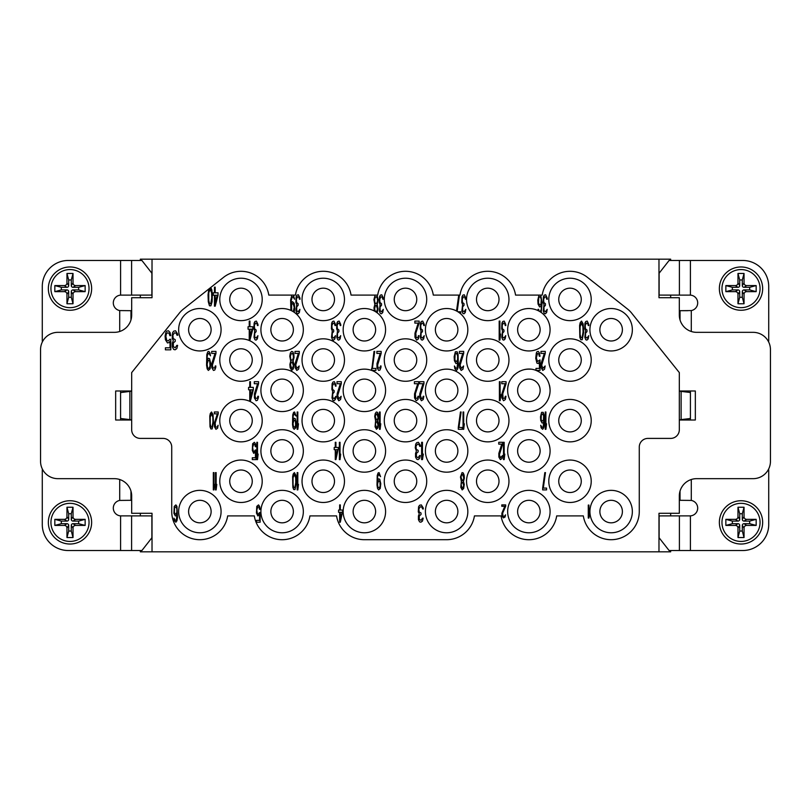 <?xml version="1.0" encoding="UTF-8"?>
<svg xmlns="http://www.w3.org/2000/svg" width="811" height="811" viewBox="0 0 811 811"><rect width="100%" height="100%" fill="white"/><g stroke="black" fill="none" stroke-linecap="round" stroke-linejoin="round"><path stroke-width="1.22" d="M342.141 512.268L340.306 519.263L340.306 512.268L342.141 512.268M174.365 512.268L174.578 507.848L175.987 506.743L176.859 508.953L176.859 512.268L175.987 514.113L175.227 514.113L174.365 512.268M462.625 474.445L463.811 478.125L463.051 480.335L462.189 480.71L461.003 477.02L461.753 474.81L462.625 474.445M462.189 488.08L461.104 484.765L461.753 482.555L462.625 482.18L463.699 485.495L463.051 487.705L462.189 488.08M377.541 484.025L378.514 480.71L379.923 481.815L380.136 485.87L379.274 488.08L377.865 486.975L377.541 484.025M295.762 482.555L294.9 487.705L293.815 487.705L293.065 484.765L293.065 477.76L294.363 474.445L295.66 477.76L295.762 482.555M337.761 449.669L335.926 456.664L335.926 449.669L337.761 449.669M541.14 419.358L541.363 414.938L542.762 413.833L543.634 416.043L543.421 420.098L542.012 421.203L541.14 419.358M376.892 413.833L378.078 417.523L377.328 419.733L376.456 420.098L375.27 416.418L376.03 414.208L376.892 413.833M376.456 427.468L375.381 424.153L376.03 421.943L376.892 421.578L377.977 424.893L377.328 427.103L376.456 427.468M293.065 423.413L294.038 420.098L295.437 421.203L295.66 425.258L294.788 427.468L293.389 426.363L293.065 423.413M212.928 421.943L212.056 427.103L210.982 427.103L210.221 424.153L210.221 417.148L211.519 413.833L212.817 417.148L212.928 421.943M252.495 389.797L250.467 397.491L250.467 389.797L252.495 389.797M454.88 359.486L455.113 354.63L455.833 353.414L456.664 353.414L457.617 355.847L457.617 359.486L456.664 361.513L455.468 361.108L454.88 359.486M292.153 353.414L293.106 354.63L293.46 357.469L292.629 359.891L291.676 360.297L290.723 359.091L290.368 356.252L291.2 353.819L292.153 353.414M291.676 368.407L290.48 364.757L291.2 362.324L292.153 361.919L293.339 365.568L292.629 368.001L291.676 368.407M207.16 363.946L208.234 360.297L209.066 360.297L209.775 361.513L210.019 365.974L209.066 368.407L208.234 368.407L207.515 367.19L207.16 363.946M583.048 332.023L582.095 337.7L580.909 337.7L580.078 334.456L580.078 326.752L581.507 323.102L582.927 326.752L583.048 332.023M251.978 329.185L249.95 336.889L249.95 329.185L251.978 329.185M539.021 295.103L537.805 300.029L538.038 304.084L539.589 306.923L540.775 306.517L541.495 304.895L541.251 309.346L540.177 311.779A21.218 21.218 0 0 0 539.143 311.171L538.636 309.346L538.038 309.346L538.169 310.664A21.218 21.218 0 0 0 507.666 329.742A21.218 21.218 0 0 0 528.884 350.95A21.218 21.218 0 0 0 541.221 312.488L542.083 302.868L540.744 295.103L515.563 295.103A28.142 28.142 0 0 0 459.949 295.103L433.307 295.103A28.142 28.142 0 0 0 377.693 295.103A28.142 28.142 0 0 1 433.307 295.103M632.519 314.242A26.408 26.408 0 0 0 627.511 309.021L587.458 277.362A28.142 28.142 0 0 0 542.204 295.103L540.744 295.103M632.539 314.232L679.324 372.594L679.324 429.739A8.657 8.657 0 0 1 670.667 438.406L647.938 438.406A8.657 8.657 0 0 0 639.271 447.064L639.271 511.569A28.142 28.142 0 0 1 613.309 539.619A28.142 28.142 0 0 1 583.332 515.897L556.691 515.897A28.142 28.142 0 0 1 501.076 515.897A28.142 28.142 0 0 0 556.691 515.897L583.332 515.897M474.435 515.897L501.076 515.897L474.435 515.897A28.142 28.142 0 0 1 446.628 539.7A28.142 28.142 0 0 0 474.435 515.897M364.372 539.7A28.142 28.142 0 0 1 336.565 515.897L309.924 515.897L336.565 515.897A28.142 28.142 0 0 0 364.372 539.7L446.628 539.7M227.668 515.897L254.309 515.897A28.142 28.142 0 0 0 309.924 515.897A28.142 28.142 0 0 1 254.309 515.897L227.668 515.897A28.142 28.142 0 0 1 197.691 539.619A28.142 28.142 0 0 1 171.729 511.569L171.729 447.064A8.657 8.657 0 0 0 163.062 438.406L140.333 438.406A8.657 8.657 0 0 1 131.676 429.739L131.676 372.594L178.461 314.232M178.481 314.242A26.408 26.408 0 0 1 183.489 309.021L208.812 289.01L208.042 294.839L208.285 301.733L209.471 305.788L210.901 305.788L212.097 301.733L212.33 294.839L211.853 289.973L210.759 287.459L223.542 277.362L183.489 309.021M290.855 310.41A21.218 21.218 0 0 1 291.696 310.816L291.585 304.895L292.305 303.679L293.136 303.679L294.211 307.318L293.237 311.667A21.218 21.218 0 0 1 282.116 350.95A21.218 21.218 0 0 1 260.909 329.742A21.218 21.218 0 0 1 290.855 310.41L290.632 300.029L291.859 295.103L268.796 295.103A28.142 28.142 0 0 0 223.542 277.362M294.18 312.296L294.798 308.535L294.211 303.273L292.426 301.651L291.108 303.679L291.23 300.435L292.305 296.785L293.014 296.785L294.565 299.218L293.46 295.103L295.437 295.103A28.142 28.142 0 0 1 351.051 295.103A28.142 28.142 0 0 0 295.437 295.103M351.051 295.103L375.118 295.103L373.901 299.624L374.854 304.49L374.013 307.724L374.256 310.968A21.218 21.218 0 0 1 364.372 350.95A21.218 21.218 0 0 1 343.165 329.742A21.218 21.218 0 0 1 374.256 310.968M377.166 312.813L378.068 308.94L377.227 304.49L378.179 299.624L376.963 295.103L377.693 295.103M458.742 295.103L456.522 310.978A21.218 21.218 0 0 0 425.41 329.742A21.218 21.218 0 0 0 446.628 350.95A21.218 21.218 0 0 0 460.699 313.867L460.699 311.779L457.921 311.779A21.218 21.218 0 0 0 457.191 311.343L459.462 295.103M459.949 295.103A28.142 28.142 0 0 1 515.563 295.103M405.5 502.475A21.218 21.218 0 0 1 384.282 481.258A21.218 21.218 0 0 1 405.5 460.05A21.218 21.218 0 0 1 426.718 481.258A21.218 21.218 0 0 1 405.5 502.475M405.5 320.649A21.218 21.218 0 0 1 384.282 299.431A21.218 21.218 0 0 1 405.5 278.224A21.218 21.218 0 0 1 426.718 299.431A21.218 21.218 0 0 1 405.5 320.649M405.5 381.261A21.218 21.218 0 0 1 384.282 360.043A21.218 21.218 0 0 1 405.5 338.826A21.218 21.218 0 0 1 426.718 360.043A21.218 21.218 0 0 1 405.5 381.261M589.921 329.742A21.218 21.218 0 0 1 611.139 308.525A21.218 21.218 0 0 1 632.347 329.742A21.218 21.218 0 0 1 611.139 350.95A21.218 21.218 0 0 1 589.921 329.742M570.011 338.826A21.218 21.218 0 0 0 548.794 360.043A21.218 21.218 0 0 0 570.011 381.261A21.218 21.218 0 0 0 591.219 360.043A21.218 21.218 0 0 0 570.011 338.826M466.538 299.431A21.218 21.218 0 0 0 487.756 320.649A21.218 21.218 0 0 0 508.963 299.431A21.218 21.218 0 0 0 487.756 278.224A21.218 21.218 0 0 0 466.538 299.431M507.666 450.957A21.218 21.218 0 0 0 528.884 472.174A21.218 21.218 0 0 0 550.091 450.957A21.218 21.218 0 0 0 528.884 429.739A21.218 21.218 0 0 0 507.666 450.957M507.666 511.569A21.218 21.218 0 0 0 528.884 532.776A21.218 21.218 0 0 0 550.091 511.569A21.218 21.218 0 0 0 528.884 490.351A21.218 21.218 0 0 0 507.666 511.569M466.538 481.258A21.218 21.218 0 0 0 487.756 502.475A21.218 21.218 0 0 0 508.963 481.258A21.218 21.218 0 0 0 487.756 460.05A21.218 21.218 0 0 0 466.538 481.258M466.538 420.656A21.218 21.218 0 0 0 487.756 441.863A21.218 21.218 0 0 0 508.963 420.656A21.218 21.218 0 0 0 487.756 399.438A21.218 21.218 0 0 0 466.538 420.656M466.538 360.043A21.218 21.218 0 0 0 487.756 381.261A21.218 21.218 0 0 0 508.963 360.043A21.218 21.218 0 0 0 487.756 338.826A21.218 21.218 0 0 0 466.538 360.043M425.41 511.569A21.218 21.218 0 0 0 446.628 532.776A21.218 21.218 0 0 0 467.835 511.569A21.218 21.218 0 0 0 446.628 490.351A21.218 21.218 0 0 0 425.41 511.569M425.41 450.957A21.218 21.218 0 0 0 446.628 472.174A21.218 21.218 0 0 0 467.835 450.957A21.218 21.218 0 0 0 446.628 429.739A21.218 21.218 0 0 0 425.41 450.957M425.41 390.344A21.218 21.218 0 0 0 446.628 411.562A21.218 21.218 0 0 0 467.835 390.344A21.218 21.218 0 0 0 446.628 369.137A21.218 21.218 0 0 0 425.41 390.344M589.921 511.569A21.218 21.218 0 0 1 611.139 490.351A21.218 21.218 0 0 1 632.347 511.569A21.218 21.218 0 0 1 611.139 532.776A21.218 21.218 0 0 1 589.921 511.569M570.011 399.438A21.218 21.218 0 0 0 548.794 420.656A21.218 21.218 0 0 0 570.011 441.863A21.218 21.218 0 0 0 591.219 420.656A21.218 21.218 0 0 0 570.011 399.438M570.011 460.05A21.218 21.218 0 0 0 548.794 481.258A21.218 21.218 0 0 0 570.011 502.475A21.218 21.218 0 0 0 591.219 481.258A21.218 21.218 0 0 0 570.011 460.05M570.011 278.224A21.218 21.218 0 0 0 548.794 299.431A21.218 21.218 0 0 0 570.011 320.649A21.218 21.218 0 0 0 591.219 299.431A21.218 21.218 0 0 0 570.011 278.224M240.989 278.224A21.218 21.218 0 0 1 262.206 299.431A21.218 21.218 0 0 1 240.989 320.649A21.218 21.218 0 0 1 219.781 299.431A21.218 21.218 0 0 1 240.989 278.224M240.989 460.05A21.218 21.218 0 0 1 262.206 481.258A21.218 21.218 0 0 1 240.989 502.475A21.218 21.218 0 0 1 219.781 481.258A21.218 21.218 0 0 1 240.989 460.05M240.989 399.438A21.218 21.218 0 0 1 262.206 420.656A21.218 21.218 0 0 1 240.989 441.863A21.218 21.218 0 0 1 219.781 420.656A21.218 21.218 0 0 1 240.989 399.438M221.079 511.569A21.218 21.218 0 0 0 199.861 490.351A21.218 21.218 0 0 0 178.653 511.569A21.218 21.218 0 0 0 199.861 532.776A21.218 21.218 0 0 0 221.079 511.569M385.59 450.957A21.218 21.218 0 0 1 364.372 472.174A21.218 21.218 0 0 1 343.165 450.957A21.218 21.218 0 0 1 364.372 429.739A21.218 21.218 0 0 1 385.59 450.957M385.59 511.569A21.218 21.218 0 0 1 364.372 532.776A21.218 21.218 0 0 1 343.165 511.569A21.218 21.218 0 0 1 364.372 490.351A21.218 21.218 0 0 1 385.59 511.569M344.462 360.043A21.218 21.218 0 0 1 323.244 381.261A21.218 21.218 0 0 1 302.037 360.043A21.218 21.218 0 0 1 323.244 338.826A21.218 21.218 0 0 1 344.462 360.043M344.462 420.656A21.218 21.218 0 0 1 323.244 441.863A21.218 21.218 0 0 1 302.037 420.656A21.218 21.218 0 0 1 323.244 399.438A21.218 21.218 0 0 1 344.462 420.656M344.462 481.258A21.218 21.218 0 0 1 323.244 502.475A21.218 21.218 0 0 1 302.037 481.258A21.218 21.218 0 0 1 323.244 460.05A21.218 21.218 0 0 1 344.462 481.258M303.334 511.569A21.218 21.218 0 0 1 282.116 532.776A21.218 21.218 0 0 1 260.909 511.569A21.218 21.218 0 0 1 282.116 490.351A21.218 21.218 0 0 1 303.334 511.569M303.334 450.957A21.218 21.218 0 0 1 282.116 472.174A21.218 21.218 0 0 1 260.909 450.957A21.218 21.218 0 0 1 282.116 429.739A21.218 21.218 0 0 1 303.334 450.957M303.334 390.344A21.218 21.218 0 0 1 282.116 411.562A21.218 21.218 0 0 1 260.909 390.344A21.218 21.218 0 0 1 282.116 369.137A21.218 21.218 0 0 1 303.334 390.344M344.462 299.431A21.218 21.218 0 0 1 323.244 320.649A21.218 21.218 0 0 1 302.037 299.431A21.218 21.218 0 0 1 323.244 278.224A21.218 21.218 0 0 1 344.462 299.431M240.989 338.826A21.218 21.218 0 0 1 262.206 360.043A21.218 21.218 0 0 1 240.989 381.261A21.218 21.218 0 0 1 219.781 360.043A21.218 21.218 0 0 1 240.989 338.826M221.079 329.742A21.218 21.218 0 0 0 199.861 308.525A21.218 21.218 0 0 0 178.653 329.742A21.218 21.218 0 0 0 199.861 350.95A21.218 21.218 0 0 0 221.079 329.742M405.5 441.863A21.218 21.218 0 0 1 384.282 420.656A21.218 21.218 0 0 1 405.5 399.438A21.218 21.218 0 0 1 426.718 420.656A21.218 21.218 0 0 1 405.5 441.863M588.279 505.071L588.279 518.057L588.928 518.057L589.577 513.91L588.928 515.847L588.928 505.071L588.279 505.071M505.679 506.277L505.679 504.898L501.786 504.898L501.786 506.277L504.807 506.277L501.887 513.191L501.887 515.948L503.408 517.884L505.03 517.053L505.567 514.843L504.483 516.232L502.972 516.232L502.648 513.191L505.679 506.277M418.577 506.743L418.283 511.903L419.297 513.738L418.425 515.948L418.425 519.638L419.581 521.848L420.879 522.213L422.47 521.108L423.19 518.158L422.47 518.158L421.031 520.368L419.297 519.263L419.297 515.948L421.031 514.478L421.031 513.008L419.155 511.903L418.861 508.953L420.301 506.743L421.892 507.108L422.612 508.953L423.332 508.953L423.19 507.848L421.315 504.898L419.581 505.263L418.577 506.743M340.306 522.213L342.901 510.058L340.306 510.058L340.306 504.898L339.657 504.898L339.657 510.058L338.572 510.058L338.572 512.268L339.657 512.268L339.657 522.213L340.306 522.213M259.368 512.633L258.506 514.113L257.422 513.738L256.773 510.058L257.857 506.743L258.932 507.108L259.479 509.318L260.128 509.318L259.581 506.368L258.506 504.898L256.773 506.368L256.448 513.008L257.857 515.948L259.581 514.478L259.581 520.368L256.448 520.368L256.448 522.213L260.128 522.213L260.128 512.633L259.368 512.633M173.929 513.373L175.338 515.948L176.423 515.583L177.072 514.113L176.311 520.003L175.338 520.368L173.929 518.158L174.365 520.743L175.875 522.213L176.96 520.743L177.508 517.428L176.96 506.368L175.875 504.898L174.253 506.368L173.929 513.373M542.66 488.08L542.66 489.915L546.553 489.915L546.553 488.08L543.309 488.08L545.468 472.6L544.82 472.6L542.66 488.08M463.486 481.44L464.348 478.125L464.135 475.185L463.274 472.975L462.077 472.6L460.455 477.02L461.327 481.44L460.78 487.34L462.189 489.915L463.699 488.445L464.247 484.39L463.486 481.44M380.572 476.655L379.061 472.6L378.078 472.975L377.216 475.55L377.003 485.13L377.541 488.445L378.625 489.915L380.247 488.445L380.785 483.66L379.71 479.23L378.625 478.865L377.429 480.71L377.652 476.655L378.514 474.445L380.572 476.655M297.171 472.6L297.171 489.915L297.819 489.915L298.468 484.39L297.819 486.975L297.819 472.6L297.171 472.6M296.309 482.92L295.873 475.185L294.363 472.6L293.166 474.08L292.629 476.655L292.842 487.34L293.714 489.55L295.011 489.55L296.309 482.92M215.493 472.6L215.493 489.915L216.142 489.915L216.79 484.39L216.142 486.975L216.142 472.6L215.493 472.6M213.323 472.6L213.323 489.915L213.972 489.915L214.621 484.39L213.972 486.975L213.972 472.6L213.323 472.6M503.509 442.299L503.509 459.614L504.158 459.614L504.807 454.089L504.158 456.664L504.158 442.299L503.509 442.299M502.648 444.144L502.648 442.299L498.745 442.299L498.745 444.144L501.776 444.144L498.856 453.349L498.856 457.039L500.367 459.614L501.999 458.509L502.536 455.559L500.478 457.769L499.394 454.829L502.648 444.144M421.608 442.299L421.608 459.614L422.47 459.614L423.332 454.089L422.47 456.664L422.47 442.299L421.608 442.299M415.688 444.144L415.252 447.824L416.408 451.139L415.546 453.349L415.546 457.039L416.702 459.249L418 459.614L419.581 458.509L420.301 455.559L419.581 455.559L418.141 457.769L416.408 456.664L416.408 453.349L418.141 451.879L418.141 450.399L416.266 449.294L415.972 446.354L417.422 444.144L419.003 444.509L419.733 446.354L420.453 446.354L420.301 445.249L418.425 442.299L416.702 442.664L415.688 444.144M339.383 442.299L339.383 459.614L340.032 459.614L340.681 454.089L340.032 456.664L340.032 442.299L339.383 442.299M335.926 459.614L338.522 447.459L335.926 447.459L335.926 442.299L335.278 442.299L335.278 447.459L334.193 447.459L334.193 449.669L335.278 449.669L335.278 459.614L335.926 459.614M256.844 442.299L256.844 459.614L257.493 459.614L258.151 454.089L257.493 456.664L257.493 442.299L256.844 442.299M255.222 450.034L254.36 451.514L253.275 451.139L252.626 447.459L253.711 444.144L254.796 444.509L255.333 446.719L255.982 446.719L255.445 443.769L254.36 442.299L252.626 443.769L252.302 450.399L253.711 453.349L255.445 451.879L255.445 457.769L252.302 457.769L252.302 459.614L255.982 459.614L255.982 450.034L255.222 450.034M545.256 411.998L545.256 429.313L545.904 429.313L546.553 423.788L545.904 426.363L545.904 411.998L545.256 411.998M540.714 420.463L542.113 423.048L543.198 422.683L543.846 421.203L543.086 427.103L542.113 427.468L540.714 425.258L541.14 427.833L542.66 429.313L543.745 427.833L544.282 424.518L544.069 414.938L543.198 412.363L541.576 412.363L540.491 416.783L540.714 420.463M463.051 411.998L463.051 429.313L463.699 429.313L464.348 423.788L463.699 426.363L463.699 411.998L463.051 411.998M458.296 427.468L458.296 429.313L462.189 429.313L462.189 427.468L458.945 427.468L461.104 411.998L460.455 411.998L458.296 427.468M379.487 411.998L379.487 429.313L380.136 429.313L380.785 423.788L380.136 426.363L380.136 411.998L379.487 411.998M377.754 420.838L378.625 417.523L378.402 414.573L377.541 412.363L376.355 411.998L375.27 413.468L374.723 416.418L375.594 420.838L375.057 426.728L376.456 429.313L377.977 427.833L378.514 423.788L377.754 420.838M297.171 411.998L297.171 429.313L297.819 429.313L298.468 423.788L297.819 426.363L297.819 411.998L297.171 411.998M296.086 416.043L294.575 411.998L293.602 412.363L292.73 414.938L292.518 424.518L293.065 427.833L294.14 429.313L295.762 427.833L296.309 423.048L295.224 418.628L294.14 418.253L292.953 420.098L293.166 416.043L294.038 413.833L296.086 416.043M218.23 413.833L218.23 411.998L214.337 411.998L214.337 413.833L217.358 413.833L214.439 423.048L214.439 426.728L215.959 429.313L217.581 428.208L218.118 425.258L217.034 427.103L215.523 427.103L215.199 423.048L218.23 413.833M213.465 422.308L213.029 414.573L211.519 411.998L210.323 413.468L209.785 416.043L209.998 426.728L210.87 428.938L212.168 428.938L213.465 422.308M506.074 383.715L506.074 381.687L501.786 381.687L501.786 383.715L505.121 383.715L501.908 393.852L501.908 397.897L503.57 400.735L505.354 399.519L505.952 396.275L505.354 396.275L504.766 398.302L503.094 398.302L502.739 393.852L506.074 383.715M499.404 381.687L499.404 400.735L500.123 400.735L500.833 394.663L500.123 397.491L500.123 381.687L499.404 381.687M423.94 383.715L423.94 381.687L419.652 381.687L419.652 383.715L422.987 383.715L419.774 393.852L419.774 397.897L421.436 400.735L423.22 399.519L423.818 396.275L423.22 396.275L422.632 398.302L421.558 398.708L420.362 395.474L423.94 383.715M418.699 383.715L418.699 381.687L414.411 381.687L414.411 383.715L417.746 383.715L414.533 393.852L414.533 397.897L416.195 400.735L417.989 399.519L418.577 396.275L417.989 396.275L417.391 398.302L415.719 398.302L415.364 393.852L418.699 383.715M341.289 383.715L341.289 381.687L337.001 381.687L337.001 383.715L340.336 383.715L337.123 393.852L337.123 397.897L338.785 400.735L340.569 399.519L341.167 396.275L338.907 398.708L337.711 395.474L341.289 383.715M332.115 383.715L331.881 389.392L332.713 391.419L332.003 397.897L332.946 400.33L334.02 400.735L335.328 399.519L335.926 396.275L334.142 398.708L332.713 397.491L332.713 393.852L334.142 392.23L334.142 390.608L332.591 389.392L332.358 386.148L333.544 383.715L334.852 384.12L335.45 386.148L336.048 386.148L335.926 384.931L334.375 381.687L332.946 382.093L332.115 383.715M258.567 383.715L258.567 381.687L254.279 381.687L254.279 383.715L257.614 383.715L254.401 393.852L254.401 397.897L256.063 400.735L257.381 400.33L258.334 397.897L258.445 396.275L257.857 396.275L257.259 398.302L255.587 398.302L254.999 395.474L258.567 383.715M250.467 400.735L253.326 389.797L253.326 387.364L250.467 387.364L250.467 381.687L249.758 381.687L249.758 387.364L248.571 387.364L248.571 389.797L249.758 389.797L249.758 400.735L250.467 400.735M545.266 353.414L545.266 351.386L540.978 351.386L540.978 353.414L544.313 353.414L541.099 363.541L541.099 367.596L542.762 370.434L544.546 369.218L545.144 365.974L542.883 368.407L541.687 365.163L545.266 353.414M536.03 370.414L540.025 370.434L540.025 359.891L537.521 361.513L536.335 357.874L537.521 353.414L538.717 353.819L539.305 356.252L540.025 356.252L539.427 353.008L538.24 351.386L536.923 351.792L536.335 353.008L535.736 358.28L536.923 363.135L538.24 363.541L539.427 361.919L539.427 368.407L535.98 368.407L536.03 370.414C523.034 365.051 507.088 376.203 507.666 390.344A21.218 21.218 0 0 0 528.884 411.562A21.218 21.218 0 0 0 550.091 390.344C549.625 380.734 544.941 374.094 536.03 370.414M463.689 353.414L463.689 351.386L459.401 351.386L459.401 353.414L462.736 353.414L459.523 363.541L459.523 367.596L461.185 370.434L462.969 369.218L463.568 365.974L461.307 368.407L460.111 365.163L463.689 353.414M454.403 360.702L455.944 363.541L457.14 363.135L457.85 361.513L457.019 368.001L455.944 368.407L454.403 365.974L454.88 368.812L456.542 370.434L457.728 368.812L458.327 365.163L458.093 354.63L457.14 351.792L455.356 351.792L454.16 356.658L454.403 360.702M381.16 353.414L381.16 351.386L376.872 351.386L376.872 353.414L380.207 353.414L376.993 363.541L376.993 367.596L378.656 370.434L379.974 370.029L380.927 367.596L381.038 365.974L380.45 365.974L379.852 368.001L378.179 368.001L377.591 365.163L381.16 353.414M371.671 370.424L375.919 370.434L375.919 368.407L372.35 368.407L374.733 351.386L374.013 351.386L371.671 370.424A21.218 21.218 0 0 1 364.372 411.562A21.218 21.218 0 0 1 343.165 390.344A21.218 21.218 0 0 1 371.641 370.414A21.218 21.218 0 0 1 371.671 370.424L371.641 370.434A21.218 21.218 0 0 0 343.165 390.344M299.289 353.414L299.289 351.386L295.011 351.386L295.011 353.414L298.347 353.414L295.123 363.541L295.123 367.596L296.796 370.434L298.58 369.218L299.178 365.974L296.917 368.407L295.721 365.163L299.289 353.414M293.106 361.108L294.058 357.469L293.815 354.225L292.862 351.792L291.555 351.386L290.368 353.008L289.77 356.252L290.723 361.108L289.892 364.352L290.125 367.596L291.676 370.434L293.339 368.812L293.937 364.352L293.106 361.108M215.969 353.414L215.969 351.386L211.681 351.386L211.681 353.414L215.016 353.414L211.803 363.541L211.803 367.596L213.465 370.434L214.783 370.029L215.736 367.596L215.848 365.974L215.26 365.974L214.662 368.001L212.989 368.001L212.401 365.163L215.969 353.414M210.495 355.847L210.019 353.008L208.822 351.386L207.758 351.792L206.805 354.63L206.562 365.163L207.16 368.812L208.346 370.434L210.14 368.812L210.728 363.541L209.542 358.685L208.346 358.28L207.038 360.297L207.281 355.847L208.234 353.414L208.944 353.414L210.495 355.847M584.954 323.102L584.721 328.779L585.552 330.807L584.832 337.295L585.785 339.728L586.86 340.133L588.168 338.917L588.766 335.673L586.982 338.106L585.552 336.889L585.552 333.24L586.982 331.618L586.982 329.996L585.43 328.779L585.197 325.535L586.383 323.102L587.691 323.508L588.289 325.535L588.887 325.535L588.766 324.319L587.215 321.085L585.785 321.491L584.954 323.102M583.646 332.429L583.17 323.913L581.507 321.085L580.189 322.707L579.601 325.535L579.835 337.295L580.788 339.728L582.217 339.728L583.646 332.429M501.918 323.102L501.685 328.779L502.516 330.807L501.806 337.295L502.759 339.728L503.824 340.133L505.131 338.917L505.729 335.673L503.945 338.106L502.516 336.889L502.516 333.24L503.945 331.618L503.945 329.996L502.394 328.779L502.161 325.535L503.347 323.102L504.655 323.508L505.253 325.535L505.851 325.535L505.729 324.319L504.189 321.085L502.759 321.491L501.918 323.102M499.181 321.085L499.181 340.133L499.9 340.133L500.61 334.051L499.9 336.889L499.9 321.085L499.181 321.085M420.443 323.102L420.21 328.779L421.041 330.807L420.331 337.295L421.284 339.728L422.349 340.133L423.656 338.917L424.254 335.673L422.47 338.106L421.041 336.889L421.041 333.24L422.47 331.618L422.47 329.996L420.919 328.779L420.686 325.535L421.872 323.102L423.18 323.508L423.778 325.535L424.376 325.535L424.254 324.319L422.713 321.085L421.284 321.491L420.443 323.102M419.135 323.102L419.135 321.085L414.847 321.085L414.847 323.102L418.182 323.102L414.968 333.24L414.968 337.295L416.641 340.133L418.425 338.917L419.013 335.673L418.425 335.673L417.827 337.7L416.165 337.7L415.8 333.24L419.135 323.102M336.889 323.102L336.656 328.779L337.488 330.807L336.778 337.295L337.731 339.728L338.795 340.133L340.103 338.917L340.701 335.673L338.917 338.106L337.488 336.889L337.488 333.24L338.917 331.618L338.917 329.996L337.366 328.779L337.133 325.535L338.319 323.102L339.627 323.508L340.225 325.535L340.823 325.535L340.701 324.319L339.16 321.085L337.731 321.491L336.889 323.102M331.658 323.102L331.415 328.779L332.246 330.807L331.537 337.295L332.49 339.728L333.564 340.133L334.872 338.917L335.46 335.673L333.676 338.106L332.246 336.889L332.246 333.24L333.676 331.618L333.676 329.996L332.135 328.779L331.892 325.535L333.088 323.102L334.396 323.508L334.984 325.535L335.582 325.535L335.46 324.319L333.919 321.085L332.49 321.491L331.658 323.102M254.117 323.102L253.884 328.779L254.715 330.807L254.005 337.295L254.948 339.728L256.023 340.133L257.33 338.917L257.928 335.673L256.144 338.106L254.715 336.889L254.715 333.24L256.144 331.618L256.144 329.996L254.593 328.779L254.36 325.535L255.546 323.102L256.854 323.508L257.452 325.535L258.05 325.535L257.928 324.319L256.377 321.085L254.948 321.491L254.117 323.102M249.95 340.133L252.809 329.185L252.809 326.752L249.95 326.752L249.95 321.085L249.241 321.085L249.241 326.752L248.044 326.752L248.044 329.185L249.241 329.185L249.241 340.133L249.95 340.133M172.55 332.804L172.226 338.481L173.341 340.508L172.388 342.941L172.388 346.986L173.655 349.419L175.085 349.825L176.828 348.608L177.629 345.364L176.828 345.364L175.247 347.797L173.341 346.581L173.341 342.941L175.247 341.319L175.247 339.697L173.179 338.481L172.865 335.237L174.456 332.804L176.2 333.209L176.991 335.237L177.781 335.237L177.629 334.02L175.561 330.776L173.655 331.182L172.55 332.804M169.692 339.292L168.424 340.914L166.833 340.508L165.88 336.453L166.356 334.02L167.471 332.804L169.053 333.209L169.844 335.642L170.797 335.642L170.006 332.398L168.424 330.776L166.671 331.182L165.88 332.398L165.089 336.048L165.403 339.697L167.471 342.941L169.215 342.536L170.006 341.319L170.006 347.797L165.403 347.797L165.403 349.825L170.797 349.825L170.797 339.292L169.692 339.292M543.39 296.785L543.157 302.462L543.988 304.49L543.279 310.968L544.232 313.401L545.296 313.806L546.614 312.59L547.202 309.346L545.418 311.779L543.988 310.562L543.988 306.923L545.418 305.301L545.418 303.679L543.867 302.462L543.634 299.218L544.82 296.785L546.138 297.191L546.726 299.218L547.324 299.218L547.202 298.002L545.661 294.758L544.232 295.163L543.39 296.785M462.006 296.785L461.773 302.462L462.605 304.49L461.885 310.968L462.838 313.401L463.912 313.806L465.22 312.59L465.818 309.346L464.034 311.779L462.605 310.562L462.605 306.923L464.034 305.301L464.034 303.679L462.483 302.462L462.25 299.218L463.436 296.785L464.744 297.191L465.342 299.218L465.94 299.218L465.818 298.002L464.267 294.758L462.838 295.163L462.006 296.785M379.497 296.785L379.254 302.462L380.085 304.49L379.376 310.968L380.329 313.401L381.393 313.806L382.711 312.59L383.299 309.346L381.515 311.779L380.085 310.562L380.085 306.923L381.515 305.301L381.515 303.679L379.964 302.462L379.73 299.218L380.917 296.785L382.234 297.191L382.822 299.218L383.421 299.218L383.299 298.002L381.758 294.758L380.329 295.163L379.497 296.785M296.116 296.785L295.873 302.462L296.704 304.49L295.995 310.968L296.948 313.401L298.022 313.806L299.33 312.59L299.918 309.346L298.134 311.779L296.704 310.562L296.704 306.923L298.134 305.301L298.134 303.679L296.593 302.462L296.35 299.218L297.546 296.785L298.853 297.191L299.441 299.218L300.04 299.218L299.918 298.002L298.377 294.758L296.948 295.163L296.116 296.785M215.189 306.193L218.047 295.245L218.047 292.812L215.189 292.812L215.189 287.145L214.479 287.145L214.479 292.812L213.283 292.812L213.283 295.245L214.479 295.245L214.479 306.193L215.189 306.193M538.514 302.868L538.747 298.002L539.467 296.785L540.298 296.785L541.251 299.218L541.018 303.679L540.298 304.895L539.467 304.895L538.514 302.868M376.274 296.785L377.227 298.002L377.591 300.84L376.75 303.273L375.797 303.679L374.854 302.462L374.489 299.624L375.321 297.191L376.274 296.785M376.274 311.779L375.321 311.373L374.611 308.94L375.321 305.706L376.274 305.301L377.47 308.94L376.75 311.373L375.321 311.373M291.696 310.816A21.218 21.218 0 0 1 293.237 311.667M217.216 295.245L215.189 302.949L215.189 295.245L217.216 295.245M211.732 298.083L210.789 303.76L209.593 303.76L208.762 300.516L208.762 292.812L210.191 289.162L211.62 292.812L211.732 298.083M405.5 470.005A11.253 11.253 0 0 0 394.247 481.258A11.253 11.253 0 0 0 405.5 492.52A11.253 11.253 0 0 0 416.753 481.258A11.253 11.253 0 0 0 405.5 470.005M670.667 550.527L670.667 551.825L152.022 551.825L152.022 513.292L131.676 513.292L131.676 495.977A17.315 17.315 0 0 0 114.361 478.662L57.865 478.662A17.315 17.315 0 0 1 40.55 461.347L40.55 349.653A17.315 17.315 0 0 1 57.865 332.338L114.361 332.338A17.315 17.315 0 0 0 131.676 315.023L131.676 297.708L152.022 297.708L152.022 259.175L670.667 259.175L670.667 260.473M152.022 259.175L140.333 259.175L140.333 260.473M140.333 295.103L140.333 297.708M131.534 317.263L131.676 315.084M120.575 420.007L120.575 390.993M121.295 418.506L120.575 418.506L120.575 392.494L120.575 418.506L131.676 419.814M131.676 391.186L121.295 392.494M130.966 319.929L130.966 310.694L119.714 310.572A7.796 7.796 0 0 1 120.586 295.123L120.586 260.473L141.905 260.473L151.627 272.891A2.595 0.537 -90 0 1 151.88 273.601L151.88 294.302A2.595 0.537 -90 0 1 151.485 295.103L120.616 295.113M127.347 326.478L128.138 325.505M128.685 324.745L129.77 322.93M130.956 319.98L131.149 319.26M42.476 341.715A2.595 2.595 0 0 1 42.284 340.732L42.284 286.445A25.972 25.972 0 0 1 68.256 260.473L120.586 260.473M658.978 551.825L658.978 513.292L679.324 513.292L679.324 495.977A17.315 17.315 0 0 1 696.639 478.662L753.135 478.662A17.315 17.315 0 0 0 770.45 461.347L770.45 349.653A17.315 17.315 0 0 0 753.135 332.338L696.639 332.338A17.315 17.315 0 0 1 679.324 315.023L679.324 297.708L658.978 297.708L658.978 259.175M131.676 390.993L115.659 390.993L115.659 420.007L131.676 420.007M679.324 390.993L695.341 390.993L695.341 420.007L679.324 420.007M670.667 295.103L670.667 297.708M768.524 341.715A2.595 2.595 0 0 0 768.716 340.732L768.716 286.445A25.972 25.972 0 0 0 742.744 260.473L669.095 260.473L659.373 272.891A2.595 0.537 90 0 0 659.12 273.601L659.12 294.302A2.595 0.537 90 0 0 659.515 295.103L690.384 295.113M670.667 513.292L670.667 515.897M691.286 479.514L691.286 500.428A7.796 7.796 0 0 1 690.414 515.877L659.515 515.897A2.595 0.537 90 0 0 659.12 516.698L659.12 537.399A2.595 0.537 90 0 0 659.373 538.109L669.095 550.527L742.744 550.527A25.972 25.972 0 0 0 768.716 524.555L768.716 470.268A2.595 2.595 0 0 0 768.524 469.285M679.466 317.263L679.324 315.084M690.425 390.993L690.425 420.007M679.324 419.814L690.425 418.506L690.425 392.494L679.324 391.186M689.705 418.506L690.425 418.506M680.034 491.071L680.034 500.306L691.286 500.428M680.439 489.854L680.966 488.607M681.25 488.04L682.315 486.245M682.7 485.698L683.653 484.522M741.011 544.029A21.644 21.644 0 0 0 762.654 522.385A21.644 21.644 0 0 0 741.011 500.742A21.644 21.644 0 0 0 719.367 522.385A21.644 21.644 0 0 0 741.011 544.029M741.011 503.337A19.048 19.048 0 0 0 721.962 522.385A19.048 19.048 0 0 0 741.011 541.434A19.048 19.048 0 0 0 760.059 522.385A19.048 19.048 0 0 0 741.011 503.337M737.98 537.541L737.98 528.012A2.595 2.595 0 0 0 735.384 525.416L725.855 525.416L725.855 519.354L735.384 519.354A2.595 2.595 0 0 0 737.98 516.759L737.98 507.24L744.042 507.24L744.042 516.759A2.595 2.595 0 0 0 746.637 519.354L756.166 519.354L756.166 525.416L746.637 525.416A2.595 2.595 0 0 0 744.042 528.012L744.042 537.541L737.98 537.541L739.713 531.043L739.713 525.416L737.98 528.012M739.713 525.416A1.734 1.734 0 0 0 737.98 523.683L735.384 525.416M737.98 523.683L732.353 523.683L725.855 525.416M732.353 523.683L732.353 521.088L725.855 519.354M732.353 521.088L737.98 521.088L735.384 519.354M737.98 521.088A1.734 1.734 0 0 0 739.713 519.354L737.98 516.759M739.713 519.354L739.713 513.728L737.98 507.24M739.713 513.728L742.308 513.728L744.042 507.24M742.308 513.728L742.308 519.354L744.042 516.759M742.308 519.354A1.734 1.734 0 0 0 744.042 521.088L746.637 519.354M744.042 521.088L749.668 521.088L756.166 519.354M749.668 521.088L749.668 523.683L756.166 525.416M749.668 523.683L744.042 523.683L746.637 525.416M744.042 523.683A1.734 1.734 0 0 0 742.308 525.416L744.042 528.012M742.308 525.416L742.308 531.043L744.042 537.541M742.308 531.043L739.713 531.043M680.034 319.929L680.034 310.694L691.286 310.572A7.796 7.796 0 0 0 690.414 295.123L689.107 295.103M683.653 326.478L682.862 325.505M682.315 324.745L681.23 322.93M680.044 319.98L679.851 319.26M689.705 392.494L690.425 392.494M689.107 515.897L690.384 515.887M741.011 310.258A21.644 21.644 0 0 0 762.654 288.615A21.644 21.644 0 0 0 741.011 266.971A21.644 21.644 0 0 0 719.367 288.615A21.644 21.644 0 0 0 741.011 310.258M741.011 269.566A19.048 19.048 0 0 0 721.962 288.615A19.048 19.048 0 0 0 741.011 307.663A19.048 19.048 0 0 0 760.059 288.615A19.048 19.048 0 0 0 741.011 269.566M737.98 303.76L737.98 294.241A2.595 2.595 0 0 0 735.384 291.646L725.855 291.646L725.855 285.584L735.384 285.584A2.595 2.595 0 0 0 737.98 282.988L737.98 273.459L744.042 273.459L744.042 282.988A2.595 2.595 0 0 0 746.637 285.584L756.166 285.584L756.166 291.646L746.637 291.646A2.595 2.595 0 0 0 744.042 294.241L744.042 303.76L737.98 303.76L739.713 297.272L739.713 291.646L737.98 294.241M739.713 291.646A1.734 1.734 0 0 0 737.98 289.912L735.384 291.646M737.98 289.912L732.353 289.912L725.855 291.646M732.353 289.912L732.353 287.317L725.855 285.584M732.353 287.317L737.98 287.317L735.384 285.584M737.98 287.317A1.734 1.734 0 0 0 739.713 285.584L737.98 282.988M739.713 285.584L739.713 279.957L737.98 273.459M739.713 279.957L742.308 279.957L744.042 273.459M742.308 279.957L742.308 285.584L744.042 282.988M742.308 285.584A1.734 1.734 0 0 0 744.042 287.317L746.637 285.584M744.042 287.317L749.668 287.317L756.166 285.584M749.668 287.317L749.668 289.912L756.166 291.646M749.668 289.912L744.042 289.912L746.637 291.646M744.042 289.912A1.734 1.734 0 0 0 742.308 291.646L744.042 294.241M742.308 291.646L742.308 297.272L744.042 303.76M742.308 297.272L739.713 297.272M375.118 295.103L376.963 295.103M291.859 295.103L293.46 295.103M208.812 289.01L210.759 287.459M541.221 312.488A21.218 21.218 0 0 0 540.177 311.779M457.191 311.343A21.218 21.218 0 0 0 456.522 310.978M460.699 313.857A21.218 21.218 0 0 0 457.921 311.779A21.218 21.218 0 0 1 460.699 313.867M539.143 311.171A21.218 21.218 0 0 0 538.169 310.664M282.116 340.995A11.253 11.253 0 0 0 293.379 329.742A11.253 11.253 0 0 0 282.116 318.48A11.253 11.253 0 0 0 270.864 329.742A11.253 11.253 0 0 0 282.116 340.995M446.628 340.995A11.253 11.253 0 0 1 435.375 329.742A11.253 11.253 0 0 1 446.628 318.48A11.253 11.253 0 0 1 457.88 329.742A11.253 11.253 0 0 1 446.628 340.995M364.372 340.995A11.253 11.253 0 0 0 375.625 329.742A11.253 11.253 0 0 0 364.372 318.48A11.253 11.253 0 0 0 353.12 329.742A11.253 11.253 0 0 0 364.372 340.995M528.884 340.995A11.253 11.253 0 0 1 517.621 329.742A11.253 11.253 0 0 1 528.884 318.48A11.253 11.253 0 0 1 540.136 329.742A11.253 11.253 0 0 1 528.884 340.995M140.333 550.527L140.333 551.825L152.022 551.825M140.333 513.292L140.333 515.897M42.476 469.285A2.595 2.595 0 0 0 42.284 470.268L42.284 524.555A25.972 25.972 0 0 0 68.256 550.527L141.905 550.527L151.627 538.109A2.595 0.537 -90 0 0 151.88 537.399L151.88 516.698A2.595 0.537 -90 0 0 151.485 515.897L120.616 515.887M121.893 295.103L120.586 295.123M120.586 550.527L120.586 515.877A7.796 7.796 0 0 1 119.714 500.428L130.966 500.306L130.966 491.071M69.989 310.258A21.644 21.644 0 0 0 91.633 288.615A21.644 21.644 0 0 0 69.989 266.971A21.644 21.644 0 0 0 48.346 288.615A21.644 21.644 0 0 0 69.989 310.258M69.989 269.566A19.048 19.048 0 0 0 50.941 288.615A19.048 19.048 0 0 0 69.989 307.663A19.048 19.048 0 0 0 89.038 288.615A19.048 19.048 0 0 0 69.989 269.566M66.958 303.76L66.958 294.241A2.595 2.595 0 0 0 64.363 291.646L54.834 291.646L54.834 285.584L64.363 285.584A2.595 2.595 0 0 0 66.958 282.988L66.958 273.459L73.02 273.459L73.02 282.988A2.595 2.595 0 0 0 75.616 285.584L85.145 285.584L85.145 291.646L75.616 291.646A2.595 2.595 0 0 0 73.02 294.241L73.02 303.76L66.958 303.76L68.692 297.272L68.692 291.646L66.958 294.241M68.692 291.646A1.734 1.734 0 0 0 66.958 289.912L64.363 291.646M66.958 289.912L61.332 289.912L54.834 291.646M61.332 289.912L61.332 287.317L54.834 285.584M61.332 287.317L66.958 287.317L64.363 285.584M66.958 287.317A1.734 1.734 0 0 0 68.692 285.584L66.958 282.988M68.692 285.584L68.692 279.957L66.958 273.459M68.692 279.957L71.287 279.957L73.02 273.459M71.287 279.957L71.287 285.584L73.02 282.988M71.287 285.584A1.734 1.734 0 0 0 73.02 287.317L75.616 285.584M73.02 287.317L78.647 287.317L85.145 285.584M78.647 287.317L78.647 289.912L85.145 291.646M78.647 289.912L73.02 289.912L75.616 291.646M73.02 289.912A1.734 1.734 0 0 0 71.287 291.646L73.02 294.241M71.287 291.646L71.287 297.272L73.02 303.76M71.287 297.272L68.692 297.272M130.561 489.854L130.034 488.607M129.75 488.04L128.685 486.245M128.3 485.698L127.347 484.522M120.586 515.877L121.893 515.897M69.989 544.029A21.644 21.644 0 0 0 91.633 522.385A21.644 21.644 0 0 0 69.989 500.742A21.644 21.644 0 0 0 48.346 522.385A21.644 21.644 0 0 0 69.989 544.029M69.989 503.337A19.048 19.048 0 0 0 50.941 522.385A19.048 19.048 0 0 0 69.989 541.434A19.048 19.048 0 0 0 89.038 522.385A19.048 19.048 0 0 0 69.989 503.337M66.958 537.541L66.958 528.012A2.595 2.595 0 0 0 64.363 525.416L54.834 525.416L54.834 519.354L64.363 519.354A2.595 2.595 0 0 0 66.958 516.759L66.958 507.24L73.02 507.24L73.02 516.759A2.595 2.595 0 0 0 75.616 519.354L85.145 519.354L85.145 525.416L75.616 525.416A2.595 2.595 0 0 0 73.02 528.012L73.02 537.541L66.958 537.541L68.692 531.043L68.692 525.416L66.958 528.012M68.692 525.416A1.734 1.734 0 0 0 66.958 523.683L64.363 525.416M66.958 523.683L61.332 523.683L54.834 525.416M61.332 523.683L61.332 521.088L54.834 519.354M61.332 521.088L66.958 521.088L64.363 519.354M66.958 521.088A1.734 1.734 0 0 0 68.692 519.354L66.958 516.759M68.692 519.354L68.692 513.728L66.958 507.24M68.692 513.728L71.287 513.728L73.02 507.24M71.287 513.728L71.287 519.354L73.02 516.759M71.287 519.354A1.734 1.734 0 0 0 73.02 521.088L75.616 519.354M73.02 521.088L78.647 521.088L85.145 519.354M78.647 521.088L78.647 523.683L85.145 525.416M78.647 523.683L73.02 523.683L75.616 525.416M73.02 523.683A1.734 1.734 0 0 0 71.287 525.416L73.02 528.012M71.287 525.416L71.287 531.043L73.02 537.541M71.287 531.043L68.692 531.043M188.608 329.742A11.253 11.253 0 0 0 199.861 340.995A11.253 11.253 0 0 0 211.124 329.742A11.253 11.253 0 0 0 199.861 318.48A11.253 11.253 0 0 0 188.608 329.742M282.116 522.821A11.253 11.253 0 0 0 293.379 511.569A11.253 11.253 0 0 0 282.116 500.306A11.253 11.253 0 0 0 270.864 511.569A11.253 11.253 0 0 0 282.116 522.821M188.608 511.569A11.253 11.253 0 0 0 199.861 522.821A11.253 11.253 0 0 0 211.124 511.569A11.253 11.253 0 0 0 199.861 500.306A11.253 11.253 0 0 0 188.608 511.569M240.989 492.52A11.253 11.253 0 0 0 252.251 481.258A11.253 11.253 0 0 0 240.989 470.005A11.253 11.253 0 0 0 229.736 481.258A11.253 11.253 0 0 0 240.989 492.52M282.116 462.209A11.253 11.253 0 0 0 293.379 450.957A11.253 11.253 0 0 0 282.116 439.704A11.253 11.253 0 0 0 270.864 450.957A11.253 11.253 0 0 0 282.116 462.209M240.989 431.908A11.253 11.253 0 0 0 252.251 420.656A11.253 11.253 0 0 0 240.989 409.393A11.253 11.253 0 0 0 229.736 420.656A11.253 11.253 0 0 0 240.989 431.908M282.116 401.607A11.253 11.253 0 0 0 293.379 390.344A11.253 11.253 0 0 0 282.116 379.092A11.253 11.253 0 0 0 270.864 390.344A11.253 11.253 0 0 0 282.116 401.607M240.989 371.296A11.253 11.253 0 0 0 252.251 360.043A11.253 11.253 0 0 0 240.989 348.791A11.253 11.253 0 0 0 229.736 360.043A11.253 11.253 0 0 0 240.989 371.296M240.989 310.694A11.253 11.253 0 0 0 252.251 299.431A11.253 11.253 0 0 0 240.989 288.179A11.253 11.253 0 0 0 229.736 299.431A11.253 11.253 0 0 0 240.989 310.694M323.244 310.694A11.253 11.253 0 0 0 334.497 299.431A11.253 11.253 0 0 0 323.244 288.179A11.253 11.253 0 0 0 311.992 299.431A11.253 11.253 0 0 0 323.244 310.694M323.244 371.296A11.253 11.253 0 0 0 334.497 360.043A11.253 11.253 0 0 0 323.244 348.791A11.253 11.253 0 0 0 311.992 360.043A11.253 11.253 0 0 0 323.244 371.296M323.244 431.908A11.253 11.253 0 0 0 334.497 420.656A11.253 11.253 0 0 0 323.244 409.393A11.253 11.253 0 0 0 311.992 420.656A11.253 11.253 0 0 0 323.244 431.908M323.244 492.52A11.253 11.253 0 0 0 334.497 481.258A11.253 11.253 0 0 0 323.244 470.005A11.253 11.253 0 0 0 311.992 481.258A11.253 11.253 0 0 0 323.244 492.52M364.372 522.821A11.253 11.253 0 0 0 375.625 511.569A11.253 11.253 0 0 0 364.372 500.306A11.253 11.253 0 0 0 353.12 511.569A11.253 11.253 0 0 0 364.372 522.821M364.372 462.209A11.253 11.253 0 0 0 375.625 450.957A11.253 11.253 0 0 0 364.372 439.704A11.253 11.253 0 0 0 353.12 450.957A11.253 11.253 0 0 0 364.372 462.209M364.372 401.607A11.253 11.253 0 0 0 375.625 390.344A11.253 11.253 0 0 0 364.372 379.092A11.253 11.253 0 0 0 353.12 390.344A11.253 11.253 0 0 0 364.372 401.607M405.5 288.179A11.253 11.253 0 0 0 394.247 299.431A11.253 11.253 0 0 0 405.5 310.694A11.253 11.253 0 0 0 416.753 299.431A11.253 11.253 0 0 0 405.5 288.179M405.5 348.791A11.253 11.253 0 0 0 394.247 360.043A11.253 11.253 0 0 0 405.5 371.296A11.253 11.253 0 0 0 416.753 360.043A11.253 11.253 0 0 0 405.5 348.791M405.5 409.393A11.253 11.253 0 0 0 394.247 420.656A11.253 11.253 0 0 0 405.5 431.908A11.253 11.253 0 0 0 416.753 420.656A11.253 11.253 0 0 0 405.5 409.393M446.628 522.821A11.253 11.253 0 0 1 435.375 511.569A11.253 11.253 0 0 1 446.628 500.306A11.253 11.253 0 0 1 457.88 511.569A11.253 11.253 0 0 1 446.628 522.821M446.628 462.209A11.253 11.253 0 0 1 435.375 450.957A11.253 11.253 0 0 1 446.628 439.704A11.253 11.253 0 0 1 457.88 450.957A11.253 11.253 0 0 1 446.628 462.209M446.628 401.607A11.253 11.253 0 0 1 435.375 390.344A11.253 11.253 0 0 1 446.628 379.092A11.253 11.253 0 0 1 457.88 390.344A11.253 11.253 0 0 1 446.628 401.607M528.884 401.607A11.253 11.253 0 0 1 517.621 390.344A11.253 11.253 0 0 1 528.884 379.092A11.253 11.253 0 0 1 540.136 390.344A11.253 11.253 0 0 1 528.884 401.607M550.091 390.344A21.218 21.218 0 0 0 549.463 385.195M544.617 376.122A21.218 21.218 0 0 0 540.704 372.736M530.414 369.187A21.218 21.218 0 0 0 524.636 369.563M519.77 371.195A21.218 21.218 0 0 0 519.182 371.489M514.438 374.814A21.218 21.218 0 0 0 510.778 379.295M508.456 384.607A21.218 21.218 0 0 0 507.666 390.344M528.884 462.209A11.253 11.253 0 0 1 517.621 450.957A11.253 11.253 0 0 1 528.884 439.704A11.253 11.253 0 0 1 540.136 450.957A11.253 11.253 0 0 1 528.884 462.209M528.884 522.821A11.253 11.253 0 0 1 517.621 511.569A11.253 11.253 0 0 1 528.884 500.306A11.253 11.253 0 0 1 540.136 511.569A11.253 11.253 0 0 1 528.884 522.821M487.756 492.52A11.253 11.253 0 0 1 476.503 481.258A11.253 11.253 0 0 1 487.756 470.005A11.253 11.253 0 0 1 499.008 481.258A11.253 11.253 0 0 1 487.756 492.52M487.756 431.908A11.253 11.253 0 0 1 476.503 420.656A11.253 11.253 0 0 1 487.756 409.393A11.253 11.253 0 0 1 499.008 420.656A11.253 11.253 0 0 1 487.756 431.908M487.756 371.296A11.253 11.253 0 0 1 476.503 360.043A11.253 11.253 0 0 1 487.756 348.791A11.253 11.253 0 0 1 499.008 360.043A11.253 11.253 0 0 1 487.756 371.296M487.756 310.694A11.253 11.253 0 0 1 476.503 299.431A11.253 11.253 0 0 1 487.756 288.179A11.253 11.253 0 0 1 499.008 299.431A11.253 11.253 0 0 1 487.756 310.694M570.011 310.694A11.253 11.253 0 0 1 558.749 299.431A11.253 11.253 0 0 1 570.011 288.179A11.253 11.253 0 0 1 581.264 299.431A11.253 11.253 0 0 1 570.011 310.694M622.392 511.569A11.253 11.253 0 0 1 611.139 522.821A11.253 11.253 0 0 1 599.876 511.569A11.253 11.253 0 0 1 611.139 500.306A11.253 11.253 0 0 1 622.392 511.569M622.392 329.742A11.253 11.253 0 0 1 611.139 340.995A11.253 11.253 0 0 1 599.876 329.742A11.253 11.253 0 0 1 611.139 318.48A11.253 11.253 0 0 1 622.392 329.742M570.011 371.296A11.253 11.253 0 0 1 558.749 360.043A11.253 11.253 0 0 1 570.011 348.791A11.253 11.253 0 0 1 581.264 360.043A11.253 11.253 0 0 1 570.011 371.296M570.011 431.908A11.253 11.253 0 0 1 558.749 420.656A11.253 11.253 0 0 1 570.011 409.393A11.253 11.253 0 0 1 581.264 420.656A11.253 11.253 0 0 1 570.011 431.908M570.011 492.52A11.253 11.253 0 0 1 558.749 481.258A11.253 11.253 0 0 1 570.011 470.005A11.253 11.253 0 0 1 581.264 481.258A11.253 11.253 0 0 1 570.011 492.52M371.641 368.407L371.641 370.424M129.882 419.338L129.882 391.662M119.714 331.486L119.714 310.572M681.118 391.662L681.118 419.338M690.414 515.877L690.414 550.527M691.286 310.572L691.286 331.486M690.414 260.473L690.414 295.123M679.405 260.473L679.405 295.103M679.405 515.897L679.405 550.527M131.595 295.103L131.595 260.473M119.714 500.428L119.714 479.514M131.595 550.527L131.595 515.897M680.034 310.694L687.687 310.694"/></g></svg>
